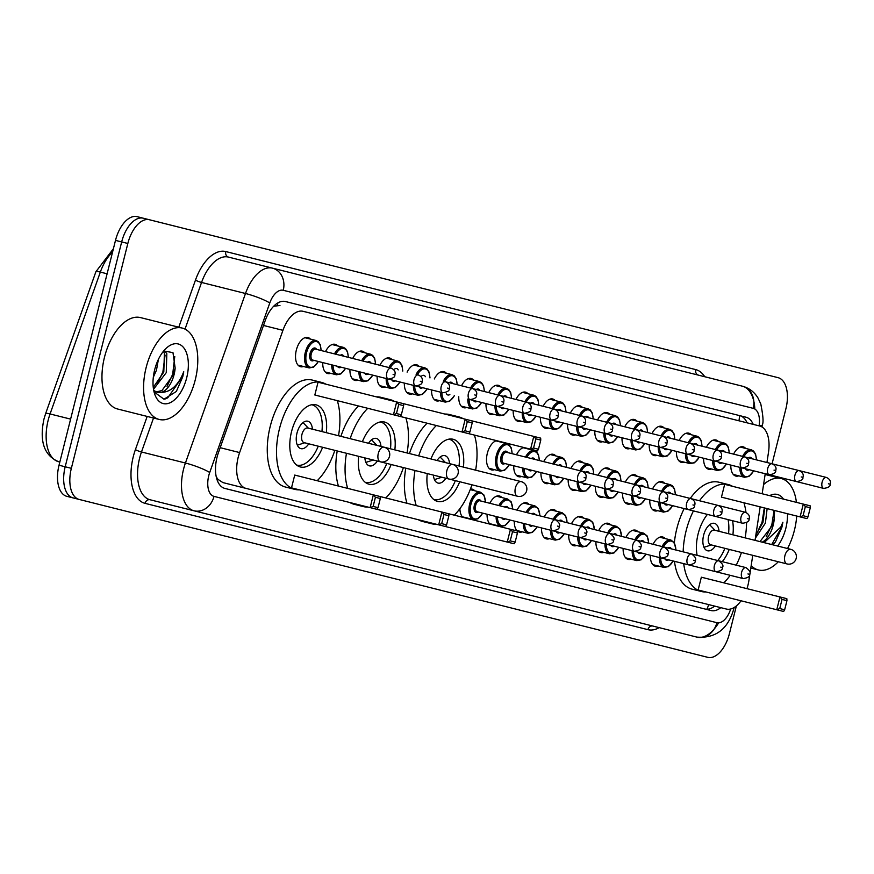 <?xml version="1.0" encoding="UTF-8"?>
<svg xmlns="http://www.w3.org/2000/svg" width="874" height="874" viewBox="0 0 874 874"><rect width="100%" height="100%" fill="white"/><g stroke="black" fill="none" stroke-linecap="round" stroke-linejoin="round"><path stroke-width="1.31" d="M325.489 351.621A15.077 8.106 -75.9 0 1 335.07 344.312A15.077 8.106 -75.9 0 1 337.572 345.907M352.692 358.449A15.077 8.106 -75.9 0 1 362.273 351.14A15.077 8.106 -75.9 0 1 364.775 352.746M379.895 365.288A15.077 8.106 -75.9 0 1 389.476 357.979A15.077 8.106 -75.9 0 1 391.978 359.575M407.109 372.127A15.077 8.106 -75.9 0 1 416.679 364.808A15.077 8.106 -75.9 0 1 419.192 366.414M434.312 378.955A15.077 8.106 -75.9 0 1 443.894 371.647A15.077 8.106 -75.9 0 1 446.396 373.242M461.516 385.795A15.077 8.106 -75.9 0 1 471.097 378.475A15.077 8.106 -75.9 0 1 473.599 380.081M488.73 392.623A15.077 8.106 -75.9 0 1 498.3 385.314A15.077 8.106 -75.9 0 1 500.813 386.909M515.933 399.462A15.077 8.106 -75.9 0 1 525.514 392.142A15.077 8.106 -75.9 0 1 528.016 393.748M543.136 406.29A15.077 8.106 -75.9 0 1 552.718 398.981A15.077 8.106 -75.9 0 1 555.219 400.576M570.34 413.129A15.077 8.106 -75.9 0 1 579.921 405.809A15.077 8.106 -75.9 0 1 582.434 407.415M597.554 419.957A15.077 8.106 -75.9 0 1 607.135 412.648A15.077 8.106 -75.9 0 1 609.637 414.254M624.757 426.796A15.077 8.106 -75.9 0 1 634.338 419.487A15.077 8.106 -75.9 0 1 636.84 421.082M651.96 433.624A15.077 8.106 -75.9 0 1 661.542 426.315A15.077 8.106 -75.9 0 1 664.043 427.921M679.174 440.463A15.077 8.106 -75.9 0 1 688.756 433.154A15.077 8.106 -75.9 0 1 691.258 434.749M706.378 447.291A15.077 8.106 -75.9 0 1 715.959 439.983A15.077 8.106 -75.9 0 1 718.461 441.589M733.581 454.13A15.077 8.106 -75.9 0 1 743.162 446.822A15.077 8.106 -75.9 0 1 745.664 448.417M303.475 366.501A15.077 8.106 -75.9 0 1 300.514 366.719A15.077 8.106 -75.9 0 1 296.33 350.124A15.077 8.106 -75.9 0 1 307.856 337.473A15.077 8.106 -75.9 0 1 310.368 339.079M494.487 469.666A15.077 8.106 -75.9 0 1 491.516 469.895A15.077 8.106 -75.9 0 1 487.331 453.3A15.077 8.106 -75.9 0 1 496.596 440.66M516.49 454.786A15.077 8.106 -75.9 0 1 523.81 447.488M543.704 461.625A15.077 8.106 -75.9 0 1 553.286 454.316A15.077 8.106 -75.9 0 1 555.788 455.911M570.908 468.453A15.077 8.106 -75.9 0 1 580.489 461.144A15.077 8.106 -75.9 0 1 582.991 462.75M598.111 475.292A15.077 8.106 -75.9 0 1 607.692 467.983A15.077 8.106 -75.9 0 1 610.194 469.578M625.325 482.12A15.077 8.106 -75.9 0 1 634.895 474.811A15.077 8.106 -75.9 0 1 637.408 476.417M652.528 488.959A15.077 8.106 -75.9 0 1 662.11 481.65A15.077 8.106 -75.9 0 1 664.611 483.246M470.431 489.069A15.077 8.106 -75.9 0 1 472.222 489.145A15.077 8.106 -75.9 0 1 474.724 490.74M489.855 503.293A15.077 8.106 -75.9 0 1 499.425 495.973A15.077 8.106 -75.9 0 1 501.938 497.579M517.058 510.121A15.077 8.106 -75.9 0 1 526.64 502.812A15.077 8.106 -75.9 0 1 529.141 504.407M544.262 516.96A15.077 8.106 -75.9 0 1 553.843 509.64A15.077 8.106 -75.9 0 1 556.345 511.246M571.465 523.788A15.077 8.106 -75.9 0 1 581.046 516.479A15.077 8.106 -75.9 0 1 583.559 518.074M598.679 530.627A15.077 8.106 -75.9 0 1 608.26 523.308A15.077 8.106 -75.9 0 1 610.762 524.913M625.882 537.455A15.077 8.106 -75.9 0 1 635.464 530.147A15.077 8.106 -75.9 0 1 637.965 531.753M653.086 544.294A15.077 8.106 -75.9 0 1 662.667 536.986A15.077 8.106 -75.9 0 1 665.18 538.581M736.509 420.176L303.136 311.319A28.274 15.186 104.1 0 0 282.936 330.328L239.618 452.568A28.274 15.186 104.1 0 0 238.198 457.277A28.274 15.186 104.1 0 0 246.042 488.402L726.316 609.036A28.274 15.186 104.1 0 0 741.043 600.777M216.763 478.843A9.428 5.058 104.1 0 0 217.834 479.367L218.096 479.433A28.274 15.186 -75.9 0 1 216.184 476.505M279.964 305.496L273.682 306.228M218.096 479.433L222.87 482.579L703.144 603.213M222.87 482.579L246.042 488.402M766.946 462.51L768.497 452.295A28.274 15.186 104.1 0 0 759.681 425.999L303.136 311.319M746.975 588.672A28.274 15.186 104.1 0 0 748.909 580.5L752.754 555.329M755.049 540.361L760.161 506.865M762.161 493.766L765.231 473.741M330.678 373.329A15.077 8.106 -75.9 0 1 327.717 373.559A15.077 8.106 -75.9 0 1 322.735 362.59M357.892 380.168A15.077 8.106 -75.9 0 1 354.92 380.387A15.077 8.106 -75.9 0 1 349.939 369.418M385.095 386.996A15.077 8.106 -75.9 0 1 382.135 387.226A15.077 8.106 -75.9 0 1 377.142 376.257M412.299 393.835A15.077 8.106 -75.9 0 1 409.338 394.065A15.077 8.106 -75.9 0 1 404.345 383.085M439.513 400.663A15.077 8.106 -75.9 0 1 436.541 400.893A15.077 8.106 -75.9 0 1 431.559 389.924M466.716 407.502A15.077 8.106 -75.9 0 1 463.755 407.732A15.077 8.106 -75.9 0 1 458.763 396.752M493.919 414.331A15.077 8.106 -75.9 0 1 490.959 414.56A15.077 8.106 -75.9 0 1 485.966 403.591M521.133 421.17A15.077 8.106 -75.9 0 1 518.162 421.399A15.077 8.106 -75.9 0 1 513.18 410.43M548.337 427.998A15.077 8.106 -75.9 0 1 545.376 428.227A15.077 8.106 -75.9 0 1 540.383 417.259M575.54 434.837A15.077 8.106 -75.9 0 1 572.579 435.066A15.077 8.106 -75.9 0 1 567.587 424.098M602.743 441.665A15.077 8.106 -75.9 0 1 599.783 441.894A15.077 8.106 -75.9 0 1 594.801 430.926M629.957 448.504A15.077 8.106 -75.9 0 1 626.986 448.733A15.077 8.106 -75.9 0 1 622.004 437.765M657.161 455.332A15.077 8.106 -75.9 0 1 654.2 455.562A15.077 8.106 -75.9 0 1 649.207 444.593M684.364 462.171A15.077 8.106 -75.9 0 1 681.403 462.401A15.077 8.106 -75.9 0 1 676.41 451.432M711.578 468.999A15.077 8.106 -75.9 0 1 708.606 469.229A15.077 8.106 -75.9 0 1 703.625 458.26M738.781 475.838A15.077 8.106 -75.9 0 1 735.821 476.068A15.077 8.106 -75.9 0 1 730.828 465.099M521.691 476.505A15.077 8.106 -75.9 0 1 518.73 476.723A15.077 8.106 -75.9 0 1 513.737 465.755M548.894 483.333A15.077 8.106 -75.9 0 1 545.933 483.562A15.077 8.106 -75.9 0 1 540.94 472.594M576.108 490.172A15.077 8.106 -75.9 0 1 573.136 490.39A15.077 8.106 -75.9 0 1 568.155 479.422M603.311 497A15.077 8.106 -75.9 0 1 600.351 497.23A15.077 8.106 -75.9 0 1 595.358 486.261M630.515 503.839A15.077 8.106 -75.9 0 1 627.554 504.058A15.077 8.106 -75.9 0 1 622.561 493.089M657.729 510.667A15.077 8.106 -75.9 0 1 654.757 510.897A15.077 8.106 -75.9 0 1 649.775 499.928M467.841 518.162A15.077 8.106 -75.9 0 1 467.142 518.38M462.881 517.31A15.077 8.106 -75.9 0 1 459.888 508.701M495.045 525.001A15.077 8.106 -75.9 0 1 494.356 525.208M490.085 524.138A15.077 8.106 -75.9 0 1 487.091 514.251M522.259 531.829A15.077 8.106 -75.9 0 1 519.287 532.058A15.077 8.106 -75.9 0 1 517.342 531.01L294.724 475.074L291.512 487.867L370.139 507.619L373.351 494.815L375.416 497.284L373.122 506.417L378.027 507.652L380.321 498.519L375.416 497.284M517.299 530.977A15.077 8.106 -75.9 0 1 514.305 521.09M549.462 538.668A15.077 8.106 -75.9 0 1 546.501 538.897A15.077 8.106 -75.9 0 1 541.509 527.929M576.665 545.496A15.077 8.106 -75.9 0 1 573.705 545.726A15.077 8.106 -75.9 0 1 568.712 534.757M603.879 552.335A15.077 8.106 -75.9 0 1 600.908 552.565A15.077 8.106 -75.9 0 1 595.926 541.596M631.083 559.163A15.077 8.106 -75.9 0 1 628.122 559.393A15.077 8.106 -75.9 0 1 623.129 548.424M658.286 566.002A15.077 8.106 -75.9 0 1 655.325 566.232A15.077 8.106 -75.9 0 1 650.332 555.263M753.224 424.371A28.274 15.186 104.1 0 0 745.992 417.215L285.437 301.53A28.274 15.186 104.1 0 0 265.237 320.539L218.445 452.601A28.274 15.186 104.1 0 0 217.025 457.299A28.274 15.186 104.1 0 0 224.869 488.424L711.054 610.544A28.274 15.186 104.1 0 0 720.821 607.649M736.389 605.901L729.419 633.617A28.274 15.186 -75.9 0 1 707.798 657.335L79.206 499.447A28.274 15.186 -75.9 0 1 71.351 468.322L127.833 243.475A28.274 15.186 -75.9 0 1 149.454 219.756L778.057 377.655A28.274 15.186 -75.9 0 1 785.901 408.77L772.081 463.799M769.328 474.768L769.142 475.5M79.206 499.447L73.034 497.896A28.274 15.186 -75.9 0 1 65.189 466.771L121.672 241.934A28.274 15.186 -75.9 0 1 143.292 218.216L771.884 376.104M149.454 219.756L143.292 218.216A28.274 15.186 -75.9 0 0 121.672 241.934L65.189 466.771A28.274 15.186 -75.9 0 0 73.034 497.896L701.636 655.784M718.625 622.845A37.691 20.255 -75.9 0 1 696.862 637.102L193.984 510.787A37.691 20.255 -75.9 0 1 183.529 469.294A37.691 20.255 -75.9 0 1 185.419 463.023L245.496 293.489A37.691 20.255 -75.9 0 1 272.426 268.143L228.485 257.098A37.691 20.255 104.1 0 0 201.555 282.455L185.015 329.127M759.113 425.846A18.846 10.127 104.1 0 0 753.224 408.344L283.252 290.288A18.846 10.127 104.1 0 0 269.782 302.972L209.716 472.495A18.846 10.127 104.1 0 0 208.766 475.631A18.846 10.127 104.1 0 0 213.999 496.377A18.846 15.896 -75.9 0 1 193.984 510.787L150.044 499.753A4.709 3.977 104.1 0 0 145.051 503.348A42.411 22.79 -75.9 0 1 133.274 456.676A42.411 22.79 -75.9 0 1 135.404 449.618L147.171 416.439M283.252 290.288A18.846 15.896 -75.9 0 0 272.426 268.143L742.397 386.188A37.691 20.255 -75.9 0 1 754.841 409.032M714.648 606.097A28.274 15.186 -75.9 0 1 704.881 608.992M739.819 415.663A28.274 15.186 -75.9 0 1 747.062 422.819M112.571 252.051A37.691 20.255 104.1 0 0 100.335 272.087L50.069 413.959A9.428 1.377 -160.5 0 0 45.623 413.61L43.94 419.17C39.254 441.392 44.148 455.572 58.634 461.723L59.825 462.029L58.634 461.723A37.691 20.255 104.1 0 1 48.168 420.23A37.691 20.255 104.1 0 1 50.069 413.959L70.608 419.116M73.034 497.896L66.872 496.345A28.274 15.186 -75.9 0 1 59.028 465.23L115.499 240.383A28.274 15.186 -75.9 0 1 137.12 216.665L143.292 218.216M195.241 379.928A47.12 25.313 -75.9 0 1 159.21 419.454A47.12 25.313 -75.9 0 1 146.133 367.593A47.12 25.313 -75.9 0 1 182.163 328.056A47.12 25.313 -75.9 0 1 195.241 379.928M159.21 419.454L117.586 408.999A47.12 25.313 -75.9 0 1 104.509 357.138A47.12 25.313 -75.9 0 1 140.539 317.601L182.163 328.056M153.267 387.422L163.809 372.029L164.388 353.151L163.351 351.37M153.507 389.269L166.257 372.641L166.836 353.762L164.388 350.561M153.321 377.251L156.468 370.183L158.402 359.378M156.107 391.956L161.919 390.58L173.598 374.487L175.15 368.02L172.976 352.626L163.689 350.955M175.15 368.02A21.304 11.449 -75.9 0 1 174.079 374.607A21.304 11.449 -75.9 0 1 161.297 392.382L157.309 392.36L153.726 390.449M154.676 369.735A30.732 16.508 -75.9 0 1 166.257 348.223A30.732 16.508 -75.9 0 1 184.283 348.507A30.732 16.508 -75.9 0 1 186.697 377.776A30.732 16.508 -75.9 0 1 170.736 402.433A30.732 16.508 -75.9 0 1 154.72 394.163A30.732 16.508 -75.9 0 1 154.676 369.735M154.042 391.891L163.973 399.21L176.33 391.486L182.753 376.792L183.758 371.767L181.694 376.519C176.264 386.964 169.469 392.251 161.297 392.382M157.265 383.839L162.903 371.8L165.077 355.084M167.054 386.297L172.691 374.258L174.767 356.516M164.771 399.156L167.753 397.823L182.48 376.716L183.758 371.767M334.84 450.361A55.128 29.618 -75.9 0 1 317.207 480.711M299.378 489.844A55.128 29.618 -75.9 0 1 294.789 489.364A55.128 29.618 -75.9 0 1 279.483 428.686A55.128 29.618 -75.9 0 1 321.643 382.43A55.128 29.618 -75.9 0 1 325.915 384.178M294.789 489.364L285.536 487.047A55.128 29.618 -75.9 0 1 270.241 426.359A55.128 29.618 -75.9 0 1 312.4 380.103L321.643 382.43M322.604 447.291A32.043 17.218 -75.9 0 1 300.405 466.978A32.043 17.218 -75.9 0 1 291.523 431.701A32.043 17.218 -75.9 0 1 316.017 404.826A32.043 17.218 -75.9 0 1 326.275 432.663M337.309 400.653A55.128 29.618 -75.9 0 1 338.511 435.733M318.049 382.211L314.837 395.004L393.464 414.757L396.676 401.953L318.049 382.211M378.027 507.652L377.011 509.345L370.139 507.619L373.122 506.417M401.352 414.789L400.336 416.483L393.464 414.757L396.446 413.555L401.352 414.789L403.646 405.656L398.741 404.422L396.446 413.555M398.741 404.422L396.676 401.953L403.548 403.679L403.646 405.656M380.321 498.519L380.223 496.541M318.245 446.188A31.103 16.704 -75.9 0 1 296.789 465.088A31.103 16.704 -75.9 0 1 296.614 465.044M312.433 429.189A14.137 7.593 104.1 0 0 307.801 421.224A14.137 7.593 104.1 0 0 296.996 433.078A14.137 7.593 104.1 0 0 300.918 448.646A14.137 7.593 104.1 0 0 308.751 443.806M311.942 404.771L311.767 404.728A31.103 16.704 -75.9 0 1 311.942 404.771A31.103 16.704 -75.9 0 1 321.916 431.57M452.612 464.4A7.538 4.053 104.1 0 0 446.843 470.725A7.538 4.053 104.1 0 0 448.941 479.018A7.538 7.538 0 0 0 458.085 473.544A7.538 7.538 0 0 0 452.612 464.4L307.735 428.009A7.538 4.053 104.1 0 0 301.978 434.334A7.538 4.053 104.1 0 0 304.065 442.626L380.376 461.8A7.538 7.538 0 0 0 389.531 456.326A7.538 7.538 0 0 0 384.057 447.171A7.538 4.053 104.1 0 0 378.289 453.497A7.538 4.053 104.1 0 0 380.376 461.8M403.395 467.579A55.128 29.618 -75.9 0 1 385.762 497.94M367.932 507.062A55.128 29.618 -75.9 0 1 363.344 506.592A55.128 29.618 -75.9 0 1 359.072 504.833M347.677 488.369A55.128 29.618 -75.9 0 1 346.475 453.278M363.344 506.592L354.09 504.265A55.128 29.618 -75.9 0 1 349.818 502.517M338.424 486.042A55.128 29.618 -75.9 0 1 337.222 450.962M362.382 441.731A32.043 17.218 -75.9 0 1 384.582 422.044A32.043 17.218 -75.9 0 1 394.84 449.881M350.146 438.661A55.128 29.618 -75.9 0 1 367.779 408.3M385.609 399.178A55.128 29.618 -75.9 0 1 390.197 399.647A55.128 29.618 -75.9 0 1 394.469 401.406M405.875 417.87A55.128 29.618 -75.9 0 1 407.066 452.951M391.159 464.509A32.043 17.218 -75.9 0 1 368.97 484.196A32.043 17.218 -75.9 0 1 358.711 456.359M340.904 436.334A55.128 29.618 -75.9 0 1 358.537 405.984M376.355 396.851A55.128 29.618 -75.9 0 1 380.955 397.331L390.197 399.647M446.581 524.87L448.886 515.736L443.97 514.502L441.676 523.646L446.581 524.87L445.565 526.563L377.011 509.345M441.676 523.646L438.693 524.837L441.905 512.044L443.97 514.502M469.917 432.007L472.211 422.874L467.295 421.639L465.001 430.773L469.917 432.007L468.89 433.701L400.336 416.483M465.001 430.773L462.018 431.974L465.23 419.181L403.548 403.679M467.295 421.639L465.23 419.181L472.102 420.907L472.211 422.874M448.886 515.736L448.777 513.77M386.8 463.417A31.103 16.704 -75.9 0 1 365.343 482.317A31.103 16.704 -75.9 0 1 365.168 482.273L365.343 482.317M380.988 446.406A14.137 7.593 104.1 0 0 376.366 438.442A14.137 7.593 104.1 0 0 368.522 443.271M380.321 421.945A31.103 16.704 -75.9 0 1 380.496 421.989A31.103 16.704 -75.9 0 1 390.481 448.788M364.851 457.9A14.137 7.593 104.1 0 0 369.473 465.864A14.137 7.593 104.1 0 0 377.317 461.024M471.949 484.797A55.128 29.618 -75.9 0 1 454.316 515.157M436.487 524.28A55.128 29.618 -75.9 0 1 431.898 523.81A55.128 29.618 -75.9 0 1 427.626 522.051M416.232 505.587A55.128 29.618 -75.9 0 1 415.03 470.507M431.898 523.81L422.645 521.483A55.128 29.618 -75.9 0 1 418.373 519.735M406.978 503.26A55.128 29.618 -75.9 0 1 405.787 468.18M430.937 458.948A32.043 17.218 -75.9 0 1 453.136 439.261A32.043 17.218 -75.9 0 1 463.395 467.098M418.701 455.878A55.128 29.618 -75.9 0 1 436.344 425.518M454.163 416.395A55.128 29.618 -75.9 0 1 458.763 416.865A55.128 29.618 -75.9 0 1 463.034 418.624M474.429 435.088A55.128 29.618 -75.9 0 1 475.62 470.179M459.724 481.727A32.043 17.218 -75.9 0 1 437.524 501.414A32.043 17.218 -75.9 0 1 427.266 473.577M409.458 453.551A55.128 29.618 -75.9 0 1 427.091 423.202M444.921 414.068A55.128 29.618 -75.9 0 1 449.509 414.549L458.763 416.865M515.147 542.098L517.441 532.954L512.525 531.72L510.23 540.864L515.147 542.098L514.12 543.781L445.565 526.563M510.23 540.864L507.248 542.055L510.46 529.262L512.525 531.72M538.471 449.236L540.766 440.092L535.849 438.857L533.555 448.001L538.471 449.236L537.444 450.918L468.89 433.701M533.555 448.001L530.573 449.192L533.785 436.399L472.102 420.907M535.849 438.857L533.785 436.399L540.667 438.125L540.766 440.092M517.441 532.954L517.342 530.988M455.365 480.634A31.103 16.704 -75.9 0 1 433.897 499.535A31.103 16.704 -75.9 0 1 433.733 499.491L433.897 499.535M449.542 463.624A14.137 7.593 104.1 0 0 444.921 455.66A14.137 7.593 104.1 0 0 437.076 460.489M448.875 439.163A31.103 16.704 -75.9 0 1 449.05 439.207A31.103 16.704 -75.9 0 1 459.036 466.006M433.406 475.117A14.137 7.593 104.1 0 0 438.027 483.082A14.137 7.593 104.1 0 0 445.871 478.253M741.458 552.499A55.128 29.618 -75.9 0 1 736.236 565.172M730.183 575.311A55.128 29.618 -75.9 0 1 723.825 582.849M706.006 591.982A55.128 29.618 -75.9 0 1 701.407 591.501A55.128 29.618 -75.9 0 1 683.708 563.643M683.162 551.844A55.128 29.618 -75.9 0 1 686.112 530.824A55.128 29.618 -75.9 0 1 693.443 510.897M701.407 591.501L692.164 589.185A55.128 29.618 -75.9 0 1 674.455 561.316M674.346 542.754A55.128 29.618 -75.9 0 1 676.858 528.497A55.128 29.618 -75.9 0 1 684.189 508.57M697.135 555.351A32.043 17.218 -75.9 0 1 698.14 533.839A32.043 17.218 -75.9 0 1 707.427 514.404M732.543 520.718A32.043 17.218 -75.9 0 1 732.904 534.801M701.352 577.201L698.129 590.005L776.757 609.757L779.979 596.953L701.352 577.201M699.506 500.758A55.128 29.618 -75.9 0 1 728.271 484.567A55.128 29.618 -75.9 0 1 732.543 486.315M743.938 502.79A55.128 29.618 -75.9 0 1 745.981 512.47M746.549 522.608A55.128 29.618 -75.9 0 1 745.14 537.871M729.233 549.429A32.043 17.218 -75.9 0 1 722.263 561.665M724.677 484.338L721.454 497.142L800.081 516.895L803.304 504.09L724.677 484.338M690.252 498.431A55.128 29.618 -75.9 0 1 719.018 482.24L728.271 484.567M784.655 609.79L783.639 611.483L776.757 609.757L779.739 608.555L784.655 609.79L786.95 600.656L782.044 599.422L779.739 608.555M782.044 599.422L779.979 596.953L786.851 598.679L786.95 600.656M807.98 516.927L806.964 518.621L800.081 516.895L803.064 515.693L807.98 516.927L810.274 507.794L805.369 506.559L803.064 515.693M805.369 506.559L803.304 504.09L810.176 505.817L810.274 507.794M724.874 548.326A31.103 16.704 -75.9 0 1 717.74 560.529M719.051 531.326A14.137 7.593 104.1 0 0 714.429 523.362A14.137 7.593 104.1 0 0 703.625 535.216A14.137 7.593 104.1 0 0 707.547 550.773A14.137 7.593 104.1 0 0 715.38 545.944M728.031 519.582A31.103 16.704 -75.9 0 1 728.545 533.708M790.675 549.309L714.364 530.147A7.538 4.053 104.1 0 0 708.596 536.472A7.538 4.053 104.1 0 0 710.693 544.764L787.004 563.938A7.538 7.538 0 0 0 796.159 558.464A7.538 7.538 0 0 0 790.675 549.309A7.538 4.053 104.1 0 0 784.918 555.635A7.538 4.053 104.1 0 0 787.004 563.938M796.717 516.042A47.12 25.313 -75.9 0 1 794.379 530.42A47.12 25.313 -75.9 0 1 787.55 548.522M778.297 561.753A47.12 25.313 -75.9 0 1 758.337 569.946A47.12 25.313 -75.9 0 1 751.181 565.664M755.879 534.91L762.947 522.521L764.684 508.002M755.387 538.155L765.395 523.133L767.132 508.613M759.987 541.607L772.736 524.979L774.277 518.511L774.561 510.482M774.277 518.511A21.304 11.449 -75.9 0 1 773.217 525.099A21.304 11.449 -75.9 0 1 762.215 542.164M769.644 495.645A30.732 16.508 -75.9 0 1 783.497 499.12M787.474 513.715A30.732 16.508 -75.9 0 1 785.835 528.278A30.732 16.508 -75.9 0 1 777.631 546.032M772.856 544.841L775.457 541.978L781.891 527.284L782.886 522.259L780.832 527.011L764.127 542.645M763.57 484.6A47.12 25.313 -75.9 0 1 781.301 478.548A47.12 25.313 -75.9 0 1 796.433 502.364M756.403 534.331L762.041 522.291L764.302 507.903M766.192 536.789L771.829 524.75L774.091 510.361M771.698 544.546L781.618 527.219L782.886 522.259M220.182 447.685L239.618 452.568M217.834 479.367A28.274 23.849 104.1 0 1 217.44 480.798M277.845 302.928A28.274 23.849 104.1 0 1 277.451 305.266M739.513 415.587A28.274 23.849 104.1 0 1 738.934 420.787M708.694 604.6A28.274 23.849 104.1 0 1 706.847 609.244M263.5 325.456L282.936 330.328M209.716 472.495A18.846 2.764 -160.5 0 0 185.419 463.023L141.479 451.978A37.691 20.255 104.1 0 0 139.589 458.26A37.691 20.255 104.1 0 0 150.044 499.753M659.204 627.641A42.411 22.79 -75.9 0 1 647.929 629.662L145.051 503.348M178.788 327.204L195.481 280.084A42.411 22.79 -75.9 0 1 225.787 251.559L695.759 369.615A42.411 22.79 -75.9 0 1 704.728 376.727M127.833 243.475L115.499 240.383M71.351 468.322L59.028 465.23M269.782 302.972A18.846 2.764 -160.5 0 0 245.496 293.489L201.555 282.455A4.709 0.688 19.5 0 1 195.481 280.084M153.518 418.023L141.479 451.978A4.709 0.688 19.5 0 1 135.404 449.618M213.999 496.377L716.877 622.692A18.846 10.127 104.1 0 0 730.697 608.981M698.468 375.154A4.709 3.977 104.1 0 1 695.759 369.615M228.485 257.098A4.709 3.977 104.1 0 1 225.787 251.559M647.929 629.662A4.709 3.977 104.1 0 1 652.933 626.068M761.997 426.971L762.325 424.851A18.846 2.764 -171.3 0 1 759.189 425.867M753.224 408.344A18.846 15.896 -75.9 0 0 742.397 386.188C749.04 388.001 754.207 391.88 757.9 397.823L760.784 403.941C763.122 415.587 763.636 422.557 762.325 424.851M734.182 607.474L734.149 607.605C728.512 628.701 716.09 638.533 696.862 637.102A18.846 15.896 -75.9 0 0 716.877 622.692M107.109 273.791L100.335 272.087A9.428 1.377 -160.5 0 0 95.889 271.748L113.412 248.708M515.398 487.943A7.538 4.053 104.1 0 0 517.495 496.235A7.538 7.538 0 0 0 526.64 490.762A7.538 7.538 0 0 0 521.166 481.618A7.538 4.053 104.1 0 0 515.398 487.943M462.368 516.796L473.588 519.604A14.137 7.593 -75.9 0 1 469.666 504.047A14.137 7.593 -75.9 0 1 480.471 492.193L483.945 495.001L485.562 502.211M485.387 502.168A13.197 7.09 104.1 0 0 479.422 493.231A13.197 7.09 104.1 0 0 470.922 504.364A13.197 7.09 104.1 0 0 473.151 518.195A13.197 7.09 104.1 0 0 482.634 513.136M478.198 512.022A6.599 3.54 -75.9 0 1 474.713 511.235A6.599 3.54 -75.9 0 1 474.363 505.227A6.599 3.54 -75.9 0 1 477.51 500.103A6.599 3.54 -75.9 0 1 480.951 501.053M745.937 567.608L479.946 500.802A5.659 3.037 104.1 0 0 475.62 505.543A5.659 3.037 104.1 0 0 477.193 511.771L552.739 530.747A5.659 3.037 -75.9 0 1 551.166 524.52A5.659 3.037 -75.9 0 1 555.493 519.779C559.327 522.619 560.562 524.881 559.174 526.53C559.611 528.639 557.47 530.048 552.739 530.747L579.943 537.576A5.659 3.037 -75.9 0 1 578.38 531.359A5.659 3.037 -75.9 0 1 582.696 526.607C586.541 529.458 587.765 531.709 586.388 533.369C586.815 535.478 584.673 536.876 579.943 537.576L607.157 544.415A5.659 3.037 -75.9 0 1 605.584 538.187A5.659 3.037 -75.9 0 1 609.91 533.446C613.745 536.297 614.968 538.548 613.592 540.198C614.029 542.306 611.876 543.715 607.157 544.415L634.36 551.243A5.659 3.037 -75.9 0 1 632.787 545.026A5.659 3.037 -75.9 0 1 637.113 540.274C640.948 543.125 642.182 545.376 640.795 547.037C641.232 549.145 639.08 550.544 634.36 551.243L661.563 558.082A5.659 3.037 -75.9 0 1 660.001 551.855A5.659 3.037 -75.9 0 1 664.316 547.113C668.151 549.965 669.386 552.215 668.009 553.865C668.435 555.973 666.294 557.383 661.563 558.082L688.767 564.91A5.659 3.037 -75.9 0 1 687.204 558.694A5.659 3.037 -75.9 0 1 691.531 553.941C695.365 556.793 696.589 559.043 695.212 560.704C695.649 562.812 693.497 564.211 688.767 564.91L715.981 571.749A5.659 3.037 -75.9 0 1 714.408 565.522A5.659 3.037 -75.9 0 1 718.734 560.78C722.569 563.632 723.792 565.882 722.416 567.532C722.853 569.64 720.7 571.05 715.981 571.749L743.184 578.577A5.659 3.037 -75.9 0 1 741.611 572.361A5.659 3.037 -75.9 0 1 745.937 567.608C749.772 570.46 751.006 572.71 749.619 574.371C750.056 576.479 747.915 577.889 743.184 578.577M558.464 526.356L557.481 526.104L558.464 526.356M498.857 505.554A14.137 7.593 -75.9 0 1 507.685 499.021L511.159 501.829L512.765 509.039M512.601 509.007A13.197 7.09 104.1 0 0 508.22 500.125A13.197 7.09 104.1 0 0 500.168 505.882M505.401 518.85A6.599 3.54 -75.9 0 1 501.862 517.965M585.667 533.184L584.684 532.943L585.667 533.184M489.582 523.624L500.791 526.443A14.137 7.593 -75.9 0 1 496.104 516.523M504.615 506.996A6.599 3.54 -75.9 0 1 508.155 507.881M497.415 516.851A13.197 7.09 104.1 0 0 501.796 525.722A13.197 7.09 104.1 0 0 509.837 519.964M526.072 512.383A14.137 7.593 -75.9 0 1 534.888 505.86L538.362 508.668L539.979 515.879M539.804 515.835A13.197 7.09 104.1 0 0 535.423 506.964A13.197 7.09 104.1 0 0 527.383 512.71M532.605 525.689A6.599 3.54 -75.9 0 1 529.065 524.793M612.871 540.023L611.887 539.771L612.871 540.023M516.785 530.463L527.994 533.271A14.137 7.593 -75.9 0 1 523.318 523.351M531.818 513.836A6.599 3.54 -75.9 0 1 535.358 514.72M524.629 523.679A13.197 7.09 104.1 0 0 528.999 532.55A13.197 7.09 104.1 0 0 537.051 526.803M553.275 519.222A14.137 7.593 -75.9 0 1 562.091 512.688L565.565 515.496L567.182 522.707M567.008 522.674A13.197 7.09 104.1 0 0 562.638 513.792A13.197 7.09 104.1 0 0 554.586 519.549M559.819 532.517A6.599 3.54 -75.9 0 1 556.268 531.632M640.085 546.851L639.102 546.611L640.085 546.851M543.989 537.292L555.208 540.11A14.137 7.593 -75.9 0 1 550.522 530.19M559.032 520.664A6.599 3.54 -75.9 0 1 562.572 521.549M551.833 530.518A13.197 7.09 104.1 0 0 556.203 539.389A13.197 7.09 104.1 0 0 564.254 533.643M580.478 526.05A14.137 7.593 -75.9 0 1 589.305 519.527L592.769 522.335L594.386 529.546M594.222 529.502A13.197 7.09 104.1 0 0 589.841 520.631A13.197 7.09 104.1 0 0 581.789 526.377M587.022 539.356A6.599 3.54 -75.9 0 1 583.482 538.46M667.288 553.69L666.305 553.439L667.288 553.69M571.203 544.131L582.412 546.938A14.137 7.593 -75.9 0 1 577.725 537.018M586.236 527.503A6.599 3.54 -75.9 0 1 589.775 528.388M579.036 537.346A13.197 7.09 104.1 0 0 583.417 546.217A13.197 7.09 104.1 0 0 591.458 540.471M607.692 532.889A14.137 7.593 -75.9 0 1 616.509 526.356L619.983 529.163L621.589 536.385M621.425 536.341A13.197 7.09 104.1 0 0 617.044 527.459A13.197 7.09 104.1 0 0 609.003 533.216M614.225 546.184A6.599 3.54 -75.9 0 1 610.686 545.3M694.491 560.518L693.508 560.278L694.491 560.518M598.406 550.959L609.615 553.777A14.137 7.593 -75.9 0 1 604.939 543.857M613.439 534.331A6.599 3.54 -75.9 0 1 616.978 535.216M606.239 544.185A13.197 7.09 104.1 0 0 610.62 553.056A13.197 7.09 104.1 0 0 618.672 547.31M634.895 539.717A14.137 7.593 -75.9 0 1 643.712 533.195L647.186 536.002L648.803 543.213M648.628 543.169A13.197 7.09 104.1 0 0 644.258 534.298A13.197 7.09 104.1 0 0 636.206 540.045M641.429 553.024A6.599 3.54 -75.9 0 1 637.889 552.139M721.706 567.357L720.722 567.106L721.706 567.357M625.609 557.798L636.829 560.605A14.137 7.593 -75.9 0 1 632.142 550.686M640.642 541.17A6.599 3.54 -75.9 0 1 644.193 542.055M633.453 551.013A13.197 7.09 104.1 0 0 637.823 559.895A13.197 7.09 104.1 0 0 645.875 554.138M662.099 546.556A14.137 7.593 -75.9 0 1 670.915 540.023L674.389 542.83L676.006 550.052M675.831 550.008A13.197 7.09 104.1 0 0 671.461 541.137A13.197 7.09 104.1 0 0 663.41 546.884M668.643 559.852A6.599 3.54 -75.9 0 1 665.103 558.967M748.909 574.185L747.926 573.945L748.909 574.185M652.823 564.626L664.032 567.444A14.137 7.593 -75.9 0 1 659.346 557.525M667.856 547.998A6.599 3.54 -75.9 0 1 671.396 548.894M660.657 557.852A13.197 7.09 104.1 0 0 665.038 566.723A13.197 7.09 104.1 0 0 673.078 560.977M509.455 464.684L504.615 470.278L500.234 471.108A14.137 7.593 -75.9 0 1 496.312 455.551A14.137 7.593 -75.9 0 1 507.117 443.686L495.908 440.867M512.033 453.672A13.197 7.09 104.1 0 0 506.068 444.735A13.197 7.09 104.1 0 0 497.568 455.867A13.197 7.09 104.1 0 0 499.797 469.699A13.197 7.09 104.1 0 0 509.28 464.64M504.833 463.526A6.599 3.54 -75.9 0 1 501.348 462.739A6.599 3.54 -75.9 0 1 501.01 456.731A6.599 3.54 -75.9 0 1 504.145 451.596A6.599 3.54 -75.9 0 1 507.597 452.557M506.592 452.306A5.659 3.037 104.1 0 0 502.266 457.047A5.659 3.037 104.1 0 0 503.839 463.275L579.386 482.251A5.659 3.037 -75.9 0 1 577.812 476.024A5.659 3.037 -75.9 0 1 582.139 471.283L506.592 452.306M584.127 477.608L585.11 477.849L584.127 477.608M536.658 471.512L531.829 477.106L527.437 477.947A14.137 7.593 -75.9 0 1 522.75 468.016M524.061 468.355A13.197 7.09 104.1 0 0 528.442 477.226A13.197 7.09 104.1 0 0 536.483 471.468M531.261 458.5A6.599 3.54 -75.9 0 1 534.801 459.385M742.627 523.253L606.589 489.079A5.659 3.037 -75.9 0 1 605.016 482.852A5.659 3.037 -75.9 0 1 609.342 478.111L582.139 471.283C585.58 472.943 586.815 475.194 585.82 478.034C586.257 480.143 584.105 481.552 579.386 482.251L606.589 489.079C611.319 488.38 613.461 486.982 613.024 484.862C614.018 482.022 612.794 479.771 609.342 478.111L636.545 484.95A5.659 3.037 -75.9 0 0 632.23 489.691A5.659 3.037 -75.9 0 0 633.792 495.919C638.523 495.219 640.664 493.81 640.238 491.701C641.221 488.861 639.997 486.61 636.545 484.95L663.759 491.778A5.659 3.037 -75.9 0 0 659.433 496.519A5.659 3.037 -75.9 0 0 661.006 502.747C665.726 502.047 667.878 500.649 667.441 498.53C668.435 495.689 667.201 493.439 663.759 491.778L690.963 498.617A5.659 3.037 -75.9 0 0 686.636 503.358A5.659 3.037 -75.9 0 0 688.209 509.586C692.94 508.887 695.081 507.477 694.644 505.369C695.638 502.528 694.415 500.278 690.963 498.617L718.166 505.445A5.659 3.037 -75.9 0 0 713.85 510.187A5.659 3.037 -75.9 0 0 715.413 516.414C720.143 515.715 722.285 514.316 721.858 512.208C722.842 509.356 721.618 507.106 718.166 505.445L745.38 512.284A5.659 3.037 -75.9 0 0 741.054 517.026A5.659 3.037 -75.9 0 0 742.627 523.253C747.346 522.554 749.499 521.144 749.062 519.036C750.056 516.195 748.821 513.945 745.38 512.284M611.33 484.436L612.313 484.688L611.33 484.436M525.503 457.058A14.137 7.593 -75.9 0 1 534.32 450.525L523.111 447.707M532.048 470.354A6.599 3.54 -75.9 0 1 528.508 469.469M539.236 460.5A13.197 7.09 104.1 0 0 534.866 451.629A13.197 7.09 104.1 0 0 526.814 457.386M563.861 478.351L559.032 483.945L554.64 484.775A14.137 7.593 -75.9 0 1 549.954 474.855M551.265 475.183A13.197 7.09 104.1 0 0 555.646 484.054A13.197 7.09 104.1 0 0 563.697 478.307M558.464 465.329A6.599 3.54 -75.9 0 1 562.004 466.224M638.533 491.275L639.517 491.516L638.533 491.275M552.718 463.886A14.137 7.593 -75.9 0 1 561.534 457.353L550.314 454.546M559.251 477.193A6.599 3.54 -75.9 0 1 555.711 476.297M566.45 467.339A13.197 7.09 104.1 0 0 562.069 458.468A13.197 7.09 104.1 0 0 554.029 464.214M591.064 485.179L586.236 490.773L581.855 491.614A14.137 7.593 -75.9 0 1 577.168 481.694M578.479 482.022A13.197 7.09 104.1 0 0 582.849 490.893A13.197 7.09 104.1 0 0 590.9 485.136M585.667 472.168A6.599 3.54 -75.9 0 1 589.207 473.053M665.748 498.104L666.72 498.355L665.748 498.104M579.921 470.725A14.137 7.593 -75.9 0 1 588.737 464.192L577.528 461.374M586.454 484.021A6.599 3.54 -75.9 0 1 582.914 483.136M593.654 474.167A13.197 7.09 104.1 0 0 589.284 465.296A13.197 7.09 104.1 0 0 581.232 471.053M618.279 492.018L613.45 497.612L609.058 498.442A14.137 7.593 -75.9 0 1 604.371 488.522M605.682 488.85A13.197 7.09 104.1 0 0 610.052 497.721A13.197 7.09 104.1 0 0 618.104 491.975M612.882 478.996A6.599 3.54 -75.9 0 1 616.421 479.892M692.951 504.943L693.934 505.194L692.951 504.943M607.124 477.554A14.137 7.593 -75.9 0 1 615.941 471.02L604.732 468.213M613.668 490.86A6.599 3.54 -75.9 0 1 610.118 489.964M620.857 481.006A13.197 7.09 104.1 0 0 616.487 472.135A13.197 7.09 104.1 0 0 608.435 477.881M645.482 498.846L640.653 504.44L636.261 505.281A14.137 7.593 -75.9 0 1 631.574 495.361M632.885 495.689A13.197 7.09 104.1 0 0 637.266 504.56A13.197 7.09 104.1 0 0 645.307 498.803M640.085 485.835A6.599 3.54 -75.9 0 1 643.625 486.72M720.154 511.771L721.137 512.022L720.154 511.771M634.327 484.393A14.137 7.593 -75.9 0 1 643.155 477.859L631.935 475.041M640.871 497.688A6.599 3.54 -75.9 0 1 637.332 496.803M648.071 487.834A13.197 7.09 104.1 0 0 643.69 478.963A13.197 7.09 104.1 0 0 635.638 484.72M672.685 505.685L667.856 511.279L663.464 512.109A14.137 7.593 -75.9 0 1 658.788 502.189M660.099 502.517A13.197 7.09 104.1 0 0 664.469 511.388A13.197 7.09 104.1 0 0 672.521 505.642M667.288 492.663A6.599 3.54 -75.9 0 1 670.828 493.559M747.357 518.61L748.341 518.861L747.357 518.61M661.542 491.221A14.137 7.593 -75.9 0 1 670.358 484.688L659.138 481.88M668.075 504.527A6.599 3.54 -75.9 0 1 664.535 503.632M675.274 494.673A13.197 7.09 104.1 0 0 670.893 485.802A13.197 7.09 104.1 0 0 662.853 491.549M318.442 361.508L313.613 367.102L309.221 367.943A14.137 7.593 -75.9 0 1 305.299 352.375A14.137 7.593 -75.9 0 1 316.104 340.521L304.895 337.703M321.02 350.496A13.197 7.09 104.1 0 0 315.066 341.559A13.197 7.09 104.1 0 0 306.556 352.692A13.197 7.09 104.1 0 0 308.784 366.523A13.197 7.09 104.1 0 0 318.267 361.465M313.832 360.35A6.599 3.54 -75.9 0 1 310.346 359.564A6.599 3.54 -75.9 0 1 309.997 353.566A6.599 3.54 -75.9 0 1 313.143 348.431A6.599 3.54 -75.9 0 1 316.585 349.382M315.58 349.13A5.659 3.037 104.1 0 0 311.264 353.883A5.659 3.037 104.1 0 0 312.826 360.099L388.373 379.076A5.659 3.037 -75.9 0 1 386.8 372.848A5.659 3.037 -75.9 0 1 391.126 368.107L315.58 349.13M393.114 374.433L394.098 374.684L393.114 374.433M345.645 368.347L340.816 373.941L336.424 374.771A14.137 7.593 -75.9 0 1 331.738 364.851M333.049 365.179A13.197 7.09 104.1 0 0 337.43 374.05A13.197 7.09 104.1 0 0 345.481 368.304M340.248 355.325A6.599 3.54 -75.9 0 1 343.788 356.221M442.79 392.743C447.51 392.044 449.662 390.645 449.225 388.537C450.219 385.685 448.985 383.435 445.543 381.774A5.659 3.037 -75.9 0 0 441.217 386.516A5.659 3.037 -75.9 0 0 442.79 392.743L415.576 385.915A5.659 3.037 -75.9 0 1 414.014 379.687A5.659 3.037 -75.9 0 1 418.34 374.946C421.781 376.607 423.005 378.857 422.022 381.698C422.448 383.806 420.307 385.216 415.576 385.915L388.373 379.076C393.103 378.376 395.245 376.978 394.808 374.87C395.802 372.018 394.578 369.768 391.126 368.107M420.318 381.272L421.301 381.523L420.318 381.272M334.502 353.883A14.137 7.593 -75.9 0 1 343.318 347.349L332.098 344.542M341.035 367.189A6.599 3.54 -75.9 0 1 337.495 366.293M348.234 357.335A13.197 7.09 104.1 0 0 343.853 348.464A13.197 7.09 104.1 0 0 335.813 354.21M372.859 375.175L368.02 380.769L363.639 381.61A14.137 7.593 -75.9 0 1 358.952 371.69M360.263 372.018A13.197 7.09 104.1 0 0 364.633 380.889A13.197 7.09 104.1 0 0 372.685 375.132M367.451 362.164A6.599 3.54 -75.9 0 1 371.002 363.049M447.532 388.111L448.504 388.351L447.532 388.111M361.705 360.722A14.137 7.593 -75.9 0 1 370.521 354.188L359.312 351.37M368.238 374.017A6.599 3.54 -75.9 0 1 364.698 373.132M375.438 364.163A13.197 7.09 104.1 0 0 371.068 355.292A13.197 7.09 104.1 0 0 363.016 361.049M400.063 382.014L395.234 387.608L390.842 388.438A14.137 7.593 -75.9 0 1 386.155 378.518M387.466 378.846A13.197 7.09 104.1 0 0 391.836 387.717A13.197 7.09 104.1 0 0 399.888 381.971M394.666 368.992A6.599 3.54 -75.9 0 1 398.205 369.888M469.993 399.582A5.659 3.037 -75.9 0 1 468.42 393.355A5.659 3.037 -75.9 0 1 472.747 388.613C476.199 390.274 477.423 392.524 476.428 395.365C476.865 397.473 474.724 398.883 469.993 399.582L497.197 406.41A5.659 3.037 -75.9 0 1 495.634 400.183A5.659 3.037 -75.9 0 1 499.95 395.441L445.543 381.774M474.735 394.939L475.718 395.19L474.735 394.939M388.908 367.55A14.137 7.593 -75.9 0 1 397.725 361.017L386.516 358.209M395.452 380.856A6.599 3.54 -75.9 0 1 391.902 379.961M402.641 371.002A13.197 7.09 104.1 0 0 398.271 362.131A13.197 7.09 104.1 0 0 390.219 367.878M427.266 388.843L422.437 394.436L418.045 395.277A14.137 7.593 -75.9 0 1 413.358 385.358M414.669 385.685A13.197 7.09 104.1 0 0 419.05 394.556A13.197 7.09 104.1 0 0 427.091 388.799M421.869 375.831A6.599 3.54 -75.9 0 1 425.409 376.716M501.938 401.778L502.921 402.018L501.938 401.778M416.122 374.389A14.137 7.593 -75.9 0 1 424.939 367.856L413.719 365.037M422.655 387.685A6.599 3.54 -75.9 0 1 419.116 386.8M429.855 377.83A13.197 7.09 104.1 0 0 425.474 368.959A13.197 7.09 104.1 0 0 417.422 374.717M454.469 395.682L449.64 401.275L445.248 402.106A14.137 7.593 -75.9 0 1 440.572 392.186M441.883 392.513A13.197 7.09 104.1 0 0 446.253 401.385A13.197 7.09 104.1 0 0 454.305 395.638M449.072 382.659A6.599 3.54 -75.9 0 1 452.612 383.555M823.679 488.413L524.411 413.249A5.659 3.037 -75.9 0 1 522.838 407.022A5.659 3.037 -75.9 0 1 527.164 402.28L499.95 395.441C503.402 397.102 504.626 399.352 503.642 402.204C504.069 404.312 501.927 405.711 497.197 406.41L524.411 413.249C529.131 412.55 531.283 411.141 530.846 409.032C531.84 406.192 530.605 403.941 527.164 402.28L554.367 409.108A5.659 3.037 -75.9 0 0 550.041 413.861A5.659 3.037 -75.9 0 0 551.614 420.077C556.334 419.378 558.486 417.98 558.049 415.871C559.043 413.02 557.82 410.769 554.367 409.108L581.571 415.948A5.659 3.037 -75.9 0 0 577.255 420.689A5.659 3.037 -75.9 0 0 578.817 426.916C583.548 426.217 585.689 424.808 585.263 422.699C586.246 419.859 585.023 417.608 581.571 415.948L608.785 422.776A5.659 3.037 -75.9 0 0 604.458 427.528A5.659 3.037 -75.9 0 0 606.021 433.744C610.751 433.045 612.903 431.647 612.466 429.538C613.461 426.687 612.226 424.436 608.785 422.776L635.988 429.615A5.659 3.037 -75.9 0 0 631.662 434.356A5.659 3.037 -75.9 0 0 633.235 440.583C637.954 439.884 640.107 438.475 639.67 436.366C640.664 433.526 639.429 431.275 635.988 429.615L663.191 436.443A5.659 3.037 -75.9 0 0 658.865 441.195A5.659 3.037 -75.9 0 0 660.438 447.412C665.169 446.712 667.31 445.314 666.873 443.205C667.867 440.365 666.644 438.103 663.191 436.443L690.405 443.282A5.659 3.037 -75.9 0 0 686.079 448.023A5.659 3.037 -75.9 0 0 687.641 454.251C692.372 453.551 694.513 452.142 694.087 450.034C695.07 447.193 693.847 444.942 690.405 443.282L717.609 450.11A5.659 3.037 -75.9 0 0 713.282 454.862A5.659 3.037 -75.9 0 0 714.856 461.079C719.575 460.39 721.727 458.981 721.29 456.873C722.285 454.032 721.05 451.771 717.609 450.11L744.812 456.949A5.659 3.037 -75.9 0 0 740.486 461.691A5.659 3.037 -75.9 0 0 742.059 467.918C746.789 467.219 748.931 465.82 748.494 463.701C749.488 460.86 748.264 458.61 744.812 456.949L772.015 463.777A5.659 3.037 -75.9 0 0 767.7 468.53A5.659 3.037 -75.9 0 0 769.262 474.746C773.993 474.058 776.134 472.648 775.708 470.54C776.691 467.699 775.467 465.438 772.015 463.777L799.229 470.616A5.659 3.037 -75.9 0 0 794.903 475.358A5.659 3.037 -75.9 0 0 796.476 481.585C801.196 480.886 803.348 479.487 802.911 477.368C803.905 474.527 802.671 472.277 799.229 470.616L826.433 477.455A5.659 3.037 -75.9 0 0 822.106 482.197A5.659 3.037 -75.9 0 0 823.679 488.413C828.41 487.725 830.551 486.315 830.114 484.207C831.108 481.366 829.885 479.116 826.433 477.455M529.141 408.606L530.125 408.857L529.141 408.606M443.326 381.217A14.137 7.593 -75.9 0 1 452.142 374.695L440.922 371.876M449.859 394.524A6.599 3.54 -75.9 0 1 446.319 393.628M457.058 384.669A13.197 7.09 104.1 0 0 452.677 375.798A13.197 7.09 104.1 0 0 444.637 381.545M481.683 402.51L476.854 408.103L472.463 408.945A14.137 7.593 -75.9 0 1 467.776 399.025M469.087 399.352A13.197 7.09 104.1 0 0 473.457 408.224A13.197 7.09 104.1 0 0 481.508 402.466M476.286 389.498A6.599 3.54 -75.9 0 1 479.826 390.383M556.356 415.445L557.339 415.685L556.356 415.445M470.529 388.056A14.137 7.593 -75.9 0 1 479.345 381.523L468.136 378.704M477.073 401.352A6.599 3.54 -75.9 0 1 473.522 400.467M484.262 391.508A13.197 7.09 104.1 0 0 479.892 382.626A13.197 7.09 104.1 0 0 471.84 388.384M508.887 409.349L504.058 414.942L499.666 415.773A14.137 7.593 -75.9 0 1 494.979 405.853M496.29 406.181A13.197 7.09 104.1 0 0 500.671 415.052A13.197 7.09 104.1 0 0 508.712 409.305M503.49 396.337A6.599 3.54 -75.9 0 1 507.029 397.222M583.559 422.273L584.542 422.524L583.559 422.273M497.732 394.884A14.137 7.593 -75.9 0 1 506.559 388.362L495.339 385.543M504.276 408.191A6.599 3.54 -75.9 0 1 500.736 407.295M511.476 398.336A13.197 7.09 104.1 0 0 507.095 389.465A13.197 7.09 104.1 0 0 499.043 395.212M536.09 416.177L531.261 421.771L526.869 422.612A14.137 7.593 -75.9 0 1 522.193 412.692M523.493 413.02A13.197 7.09 104.1 0 0 527.874 421.891A13.197 7.09 104.1 0 0 535.926 416.144M530.693 403.165A6.599 3.54 -75.9 0 1 534.232 404.05M610.762 429.112L611.745 429.353L610.762 429.112M524.946 401.723A14.137 7.593 -75.9 0 1 533.763 395.19L522.543 392.371M531.479 415.019A6.599 3.54 -75.9 0 1 527.94 414.134M538.679 405.175A13.197 7.09 104.1 0 0 534.298 396.293A13.197 7.09 104.1 0 0 526.257 402.051M563.304 423.016L558.475 428.61L554.083 429.44A14.137 7.593 -75.9 0 1 549.396 419.52M550.707 419.848A13.197 7.09 104.1 0 0 555.077 428.719A13.197 7.09 104.1 0 0 563.129 422.972M557.896 410.004A6.599 3.54 -75.9 0 1 561.447 410.889M637.976 435.94L638.96 436.192L637.976 435.94M552.149 408.551A14.137 7.593 -75.9 0 1 560.966 402.029L549.757 399.21M558.683 421.858A6.599 3.54 -75.9 0 1 555.143 420.962M565.882 412.004A13.197 7.09 104.1 0 0 561.512 403.132A13.197 7.09 104.1 0 0 553.461 408.879M590.507 429.844L585.678 435.438L581.286 436.279A14.137 7.593 -75.9 0 1 576.6 426.359M577.911 426.687A13.197 7.09 104.1 0 0 582.292 435.558A13.197 7.09 104.1 0 0 590.332 429.811M585.11 416.832A6.599 3.54 -75.9 0 1 588.65 417.717M665.18 442.779L666.163 443.02L665.18 442.779M579.353 415.39A14.137 7.593 -75.9 0 1 588.169 408.857L576.96 406.039M585.897 428.686A6.599 3.54 -75.9 0 1 582.357 427.801M593.085 418.843A13.197 7.09 104.1 0 0 588.715 409.961A13.197 7.09 104.1 0 0 580.664 415.718M617.71 436.683L612.882 442.277L608.49 443.107A14.137 7.593 -75.9 0 1 603.803 433.187M605.114 433.515A13.197 7.09 104.1 0 0 609.495 442.397A13.197 7.09 104.1 0 0 617.547 436.639M612.313 423.672A6.599 3.54 -75.9 0 1 615.853 424.556M692.383 449.607L693.366 449.859L692.383 449.607M606.567 422.218A14.137 7.593 -75.9 0 1 615.383 415.696L604.163 412.878M613.1 435.525A6.599 3.54 -75.9 0 1 609.56 434.64M620.3 425.671A13.197 7.09 104.1 0 0 615.919 416.8A13.197 7.09 104.1 0 0 607.878 422.546M644.925 443.522L640.085 449.105L635.704 449.946A14.137 7.593 -75.9 0 1 631.017 440.026M632.328 440.354A13.197 7.09 104.1 0 0 636.698 449.225A13.197 7.09 104.1 0 0 644.75 443.479M639.517 430.5A6.599 3.54 -75.9 0 1 643.067 431.395M719.597 456.447L720.58 456.687L719.597 456.447M633.77 429.058A14.137 7.593 -75.9 0 1 642.587 422.524L631.378 419.706M640.303 442.353A6.599 3.54 -75.9 0 1 636.764 441.468M647.503 432.51A13.197 7.09 104.1 0 0 643.133 423.639A13.197 7.09 104.1 0 0 635.081 429.385M672.128 450.35L667.299 455.944L662.907 456.785A14.137 7.593 -75.9 0 1 658.22 446.854M659.531 447.182A13.197 7.09 104.1 0 0 663.901 456.064A13.197 7.09 104.1 0 0 671.953 450.307M666.731 437.339A6.599 3.54 -75.9 0 1 670.271 438.224M746.8 463.275L747.783 463.526L746.8 463.275M660.973 435.886A14.137 7.593 -75.9 0 1 669.79 429.363L658.581 426.545M667.518 449.192A6.599 3.54 -75.9 0 1 663.978 448.307M674.706 439.338A13.197 7.09 104.1 0 0 670.336 430.467A13.197 7.09 104.1 0 0 662.284 436.224M699.331 457.189L694.502 462.783L690.11 463.613A14.137 7.593 -75.9 0 1 685.424 453.693M686.735 454.021A13.197 7.09 104.1 0 0 691.115 462.892A13.197 7.09 104.1 0 0 699.167 457.146M693.934 444.167A6.599 3.54 -75.9 0 1 697.474 445.063M774.003 470.114L774.987 470.354L774.003 470.114M688.188 442.725A14.137 7.593 -75.9 0 1 697.004 436.192L685.784 433.373M694.721 456.031A6.599 3.54 -75.9 0 1 691.181 455.136M701.92 446.177A13.197 7.09 104.1 0 0 697.539 437.306A13.197 7.09 104.1 0 0 689.488 443.052M726.534 464.018L721.706 469.611L717.325 470.452A14.137 7.593 -75.9 0 1 712.638 460.522M713.949 460.86A13.197 7.09 104.1 0 0 718.319 469.731A13.197 7.09 104.1 0 0 726.37 463.974M721.137 451.006A6.599 3.54 -75.9 0 1 724.677 451.891M801.218 476.942L802.19 477.193L801.218 476.942M715.391 449.553A14.137 7.593 -75.9 0 1 724.207 443.031L712.998 440.212M721.924 462.859A6.599 3.54 -75.9 0 1 718.384 461.975M729.124 453.005A13.197 7.09 104.1 0 0 724.754 444.134A13.197 7.09 104.1 0 0 716.702 449.892M753.749 470.857L748.92 476.45L744.528 477.28A14.137 7.593 -75.9 0 1 739.841 467.361M741.152 467.688A13.197 7.09 104.1 0 0 745.522 476.559A13.197 7.09 104.1 0 0 753.574 470.813M748.352 457.834A6.599 3.54 -75.9 0 1 751.891 458.73M828.421 483.781L829.404 484.021L828.421 483.781M742.594 456.392A14.137 7.593 -75.9 0 1 751.411 449.859L740.202 447.04M749.138 469.699A6.599 3.54 -75.9 0 1 745.588 468.803M756.327 459.844A13.197 7.09 104.1 0 0 751.957 450.973A13.197 7.09 104.1 0 0 743.905 456.72M45.623 413.61L95.889 271.748M304.709 442.79L297.346 445.172M308.38 428.173L303.016 422.59M373.264 460.008L365.9 462.39M372.619 459.855L448.941 479.018M376.934 445.39L371.57 439.808M441.818 477.237L434.454 479.608M441.184 477.073L517.495 496.235M444.855 462.444L521.166 481.618M445.5 462.608L440.135 457.026M711.338 544.928L703.974 547.31M715.008 530.299L709.644 524.728M758.337 569.946L750.81 568.056M781.301 478.548L765.111 474.484M480.471 492.193L470.212 489.615M473.588 519.604L477.98 518.774L482.809 513.18M507.685 499.021L496.465 496.203M500.791 526.443L505.183 525.602L510.012 520.008M534.888 505.86L523.668 503.042M527.994 533.271L532.386 532.441L537.215 526.847M562.091 512.688L550.882 509.87M555.208 540.11L559.6 539.269L564.429 533.675M589.305 519.527L578.085 516.709M582.412 546.938L586.804 546.108L591.632 540.514M616.509 526.356L605.289 523.537M609.615 553.777L614.007 552.936L618.836 547.342M643.712 533.195L632.503 530.376M636.829 560.605L641.221 559.775L646.05 554.182M670.915 540.023L659.706 537.204M664.032 567.444L668.424 566.603L673.253 561.021M500.234 471.108L489.014 468.289M512.208 453.715L511.279 447.947L509.28 444.866L507.117 443.686M527.437 477.947L516.228 475.128M539.411 460.543L538.493 454.775L536.494 451.705L534.32 450.525M554.64 484.775L543.431 481.956M566.614 467.382L565.697 461.614L563.697 458.533L561.534 457.353M581.855 491.614L570.635 488.795M593.828 474.211L592.9 468.442L590.9 465.372L588.737 464.192M609.058 498.442L597.838 495.624M621.032 481.05L620.114 475.281L618.104 472.2L615.941 471.02M636.261 505.281L625.052 502.463M648.235 487.878L647.317 482.109L645.318 479.039L643.155 477.859M663.464 512.109L652.255 509.291M675.449 494.717L674.52 488.948L672.521 485.868L670.358 484.688M309.221 367.943L298.012 365.124M321.195 350.54L320.277 344.771L318.278 341.701L316.104 340.521M336.424 374.771L325.215 371.953M348.398 357.379L347.481 351.61L345.481 348.529L343.318 347.349M363.639 381.61L352.419 378.792M375.612 364.207L374.684 358.438L372.685 355.368L370.521 354.188M390.842 388.438L379.622 385.62M402.816 371.046L401.898 365.277L399.888 362.197L397.725 361.017M418.045 395.277L406.836 392.459M430.019 377.874L429.101 372.106L427.102 369.036L424.939 367.856M445.248 402.106L434.039 399.298M457.233 384.713L456.304 378.945L454.305 375.864L452.142 374.695M472.463 408.945L461.243 406.126M484.436 391.541L483.508 385.773L481.508 382.703L479.345 381.523M499.666 415.773L488.457 412.965M511.64 398.38L510.722 392.612L508.723 389.531L506.559 388.362M526.869 422.612L515.66 419.793M538.854 405.208L537.925 399.451L535.926 396.37L533.763 395.19M554.083 429.44L542.863 426.632M566.057 412.047L565.128 406.279L563.129 403.209L560.966 402.029M581.286 436.279L570.077 433.46M593.26 418.886L592.343 413.118L590.343 410.037L588.169 408.857M608.49 443.107L597.281 440.299M620.464 425.714L619.546 419.946L617.547 416.876L615.383 415.696M635.704 449.946L624.484 447.127M647.678 432.554L646.749 426.785L644.75 423.704L642.587 422.524M662.907 456.785L651.687 453.967M674.881 439.382L673.963 433.613L671.953 430.543L669.79 429.363M690.11 463.613L678.901 460.795M702.084 446.221L701.166 440.452L699.167 437.371L697.004 436.192M717.325 470.452L706.105 467.634M729.298 453.049L728.37 447.28L726.37 444.211L724.207 443.031M744.528 477.28L733.308 474.462M756.502 459.888L755.573 454.119L753.574 451.039L751.411 449.859"/></g></svg>
